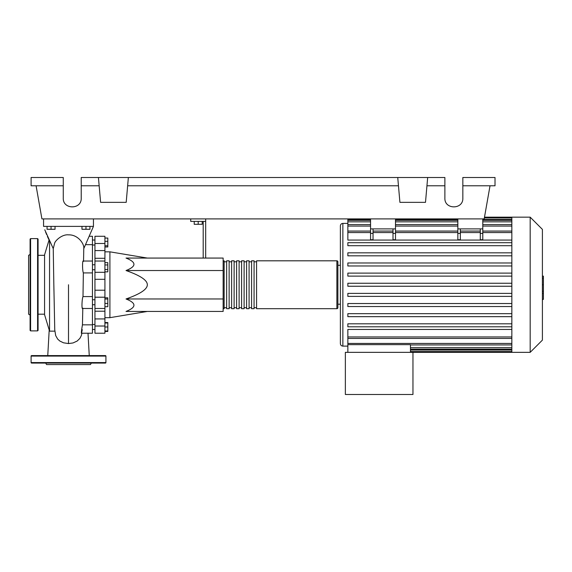 <?xml version="1.0" encoding="UTF-8"?>
<svg xmlns="http://www.w3.org/2000/svg" width="572" height="572" viewBox="0 0 572 572"><rect width="100%" height="100%" fill="white"/><g stroke="black" fill="none" stroke-linecap="round" stroke-linejoin="round"><path stroke-width="0.86" d="M92.45 304.74L94.945 304.74M92.45 299.757L94.945 299.757M147.326 258.065L109.91 251.83L109.91 317.674L104.919 317.674M147.326 284.756C147.383 280.266 140.283 275.525 126.019 270.535C136.572 266.38 136.572 262.219 126.019 258.065L223.144 258.065L223.144 311.44L126.019 311.44C136.572 307.286 136.572 303.124 126.019 298.97C140.283 293.979 147.383 289.239 147.326 284.756M194.215 221.4L194.215 224.295L202.195 224.295L202.195 221.4M198.205 221.4L198.205 224.295M205.684 258.065L205.684 221.4L190.719 221.4L190.719 218.904M205.684 221.4L205.684 218.904M203.196 221.4L203.196 258.065M223.144 298.97L126.019 298.97M223.144 270.535L126.019 270.535M104.919 303.439L107.815 303.439L107.815 297.798L104.919 297.798M104.919 298.992L107.815 298.992M104.919 306.699L107.815 306.699L107.815 303.439M104.919 330.981L107.815 330.981L107.815 322.544L104.919 322.544M104.919 326.991L107.815 326.991M104.919 323.001L107.815 323.001M104.919 331.445L107.815 331.445L107.815 330.981M104.919 238.066L107.815 238.066L107.815 246.968L104.919 246.968M104.919 245.774L107.815 245.774M104.919 241.32L107.815 241.32M104.919 264.95L107.815 264.95L107.815 262.648L104.919 262.648M104.919 271.864L107.815 271.864L107.815 264.95M104.919 269.562L107.815 269.562M104.919 290.204L94.945 290.204L94.945 297.204L104.919 297.204L104.919 236.279L94.945 236.279L94.945 250.579L104.919 250.579M94.945 290.204L94.945 279.3L104.919 279.3M104.919 272.301L94.945 272.301L94.945 279.3M104.919 318.926L94.945 318.926L94.945 326.019L104.919 326.019L104.919 297.204M94.945 318.926L94.945 311.218L104.919 311.218M94.945 297.204L94.945 311.218M104.919 258.287L94.945 258.287L94.945 261.025L104.919 261.025M94.945 258.287L94.945 250.579M104.919 326.019L104.919 333.226L94.945 333.226L94.945 326.019M94.945 272.301L94.945 261.025M223.144 307.7A1.001 1.001 0 0 0 224.145 308.694L224.145 260.811A1.001 1.001 0 0 0 223.144 261.804M336.879 308.694L256.571 308.694L256.571 260.811L336.879 260.811A1.001 1.001 0 0 1 337.88 261.804L337.88 307.7A1.001 1.001 0 0 1 336.879 308.694L336.879 260.811M226.641 261.804L224.145 261.804M226.641 307.7L224.145 307.7M254.075 308.694L251.58 308.694L251.58 260.811L254.075 260.811L254.075 308.694M249.085 308.694L246.589 308.694L246.589 260.811L249.085 260.811L249.085 308.694M244.101 308.694L241.606 308.694L241.606 260.811L244.101 260.811L244.101 308.694M239.11 308.694L236.615 308.694L236.615 260.811L239.11 260.811L239.11 308.694M234.12 308.694L231.624 308.694L231.624 260.811L234.12 260.811L234.12 308.694M229.136 308.694L226.641 308.694L226.641 260.811L229.136 260.811L229.136 308.694M231.624 261.804L229.136 261.804M231.624 307.7L229.136 307.7M236.615 261.804L234.12 261.804M236.615 307.7L234.12 307.7M241.606 261.804L239.11 261.804M241.606 307.7L239.11 307.7M246.589 261.804L244.101 261.804M246.589 307.7L244.101 307.7M251.58 261.804L249.085 261.804M251.58 307.7L249.085 307.7M256.571 261.804L254.075 261.804M256.571 307.7L254.075 307.7M530.18 352.345L530.18 217.16L542.399 229.379L542.399 340.125L530.18 352.345L345.359 352.345L345.359 394.494L412.955 394.494L412.955 352.345M530.18 217.16L511.847 217.16L511.847 352.345M347.855 223.395L342.864 223.395C341.355 223.545 340.519 224.374 340.376 225.89L340.376 343.615C340.519 345.13 341.355 345.96 342.864 346.11L347.855 346.11M340.376 304.211L337.88 304.211L337.88 265.301L340.376 265.301M511.847 336.944L347.855 336.944L347.855 329.436L511.847 329.436M511.847 240.076L347.855 240.076L347.855 218.904M347.855 336.944L347.855 344.644L410.46 344.644L410.46 352.345M347.855 344.644L347.855 352.345M480.294 228.886L480.294 233.412L482.789 233.412L482.789 228.886L457.85 228.886L457.85 239.754L460.346 239.754L460.346 228.886M482.789 233.412L482.789 239.754L480.294 239.754L480.294 233.412M393 228.886L393 233.412L395.495 233.412L395.495 228.886L370.556 228.886L370.556 239.754L373.044 239.754L373.044 228.886M395.495 233.412L395.495 239.754L393 239.754L393 233.412M511.847 293.393L347.855 293.393L347.855 296.389L511.847 296.389M511.847 323.809L347.855 323.809L347.855 326.805L511.847 326.805M511.847 303.532L347.855 303.532L347.855 306.528L511.847 306.528M511.847 313.671L347.855 313.671L347.855 316.666L511.847 316.666M511.847 286.25L347.855 286.25L347.855 283.254L511.847 283.254M511.847 273.116L347.855 273.116L347.855 276.112L511.847 276.112M511.847 242.7L347.855 242.7L347.855 245.695L511.847 245.695M511.847 262.977L347.855 262.977L347.855 265.973L511.847 265.973M511.847 252.838L347.855 252.838L347.855 255.834L511.847 255.834M395.495 218.904L395.495 228.886M370.556 218.904L370.556 228.886M482.789 218.904L482.789 228.886M457.85 218.904L457.85 228.886M542.399 276.14L543.4 276.14L543.4 293.365L542.399 293.365M543.4 291.298L542.399 291.298M543.4 293.365L543.4 299.342L542.399 299.342M543.4 299.342L542.399 299.699M47.941 237.616L49.063 239.961L44.566 254.826L44.566 314.686L49.549 331.145L49.549 240.955M44.766 229.794L53.246 248.634L53.925 290.297M47.054 226.39L47.054 229.279L55.041 229.279L55.041 226.39M51.051 226.39L51.051 229.279M81.975 226.39L81.975 229.279L89.954 229.279L89.954 226.39M85.964 226.39L85.964 229.279M85.721 244.666L92.45 244.666L92.45 236.279L89.668 236.279M81.324 333.226L92.45 333.226L92.45 296.589L82.997 296.589L83.348 272.915C82.182 270.034 82.354 258.351 83.533 261.404L83.777 248.477M83.348 272.915L92.45 272.915L92.45 244.666M92.45 296.589L92.45 272.915M92.45 324.839L82.447 324.839C81.167 331.917 80.981 336.801 82.254 329.608M82.804 308.101C81.589 311.139 81.767 299.435 82.997 296.589L83.176 284.72M55.684 335.607L57.693 339.11L59.846 341.041L63.478 342.8L68.504 343.558L72.987 342.964L77.17 341.041L79.916 338.352L81.346 335.564M43.565 218.904L43.565 226.39L93.45 226.39L83.769 248.634C84.599 244.373 78.3 234.513 68.504 234.856C62.269 234.148 55.362 240.383 54.619 243.214L53.246 248.634M47.826 237.366L47.412 236.422M46.604 234.534L45.588 231.996M93.45 218.904L93.45 226.39M30.094 254.454L28.6 255.319L28.6 314.185L30.094 315.05M30.094 284.756L30.094 239.11L30.595 238.61L30.595 330.895L30.094 330.394L30.094 284.756M38.081 239.11L38.081 330.394L37.58 330.895L37.58 238.61L38.081 239.11M31.095 356.084A0.5 0.5 0 0 1 31.596 355.591L105.42 355.591A0.5 0.5 0 0 1 105.92 356.084L31.095 356.084L31.095 362.569A0.5 0.5 0 0 0 31.596 363.07L105.42 363.07A0.5 0.5 0 0 0 105.92 362.569L105.92 356.084M45.696 363.07L46.561 364.564L90.455 364.564L91.32 363.07M462.841 185.786L495.016 185.786L495.016 177.506L462.841 177.506L462.841 198.205C463.27 209.738 444.444 209.738 444.88 198.205L444.88 177.506L427.67 177.506L425.497 202.345L399.914 202.345L397.74 177.506L427.67 177.506M462.841 198.205C463.27 209.738 444.444 209.738 444.88 198.205M98.434 177.506L128.364 177.506L126.197 202.345L100.608 202.345L98.434 177.506L81.224 177.506L81.224 198.205C81.66 209.738 62.834 209.738 63.27 198.205L63.27 177.506L31.095 177.506L31.095 185.786L63.27 185.786M128.364 177.506L397.74 177.506M426.948 185.786L444.88 185.786M81.224 198.205C81.66 209.738 62.834 209.738 63.27 198.205M81.224 185.786L99.163 185.786M127.642 185.786L398.462 185.786M490.025 185.786L484.184 218.904L41.92 218.904L36.086 185.786M104.919 243.493L94.945 243.493M342.864 223.395L342.864 346.11M511.847 347.662L410.46 347.662M511.847 350.064L410.46 350.064M457.85 233.412L460.346 233.412M457.85 232.561L395.495 232.561M393 232.561L373.044 232.561M370.556 232.561L347.855 232.561M511.847 232.561L482.789 232.561M480.294 232.561L460.346 232.561M370.556 233.412L373.044 233.412M511.847 226.069L482.789 226.069M457.85 226.069L395.495 226.069M370.556 226.069L347.855 226.069M511.847 219.441L482.789 219.441M457.85 219.441L395.495 219.441M370.556 219.441L347.855 219.441M511.847 221.843L482.789 221.843M457.85 221.843L395.495 221.843M370.556 221.843L347.855 221.843M511.847 343.436L347.855 343.436M543.4 284.77L542.399 284.77M543.4 278.207L542.399 278.207M68.504 343.558L68.504 284.756M31.095 362.569L105.92 362.569M94.945 245.009L92.45 245.009M94.945 324.496L92.45 324.496M94.945 269.748L92.45 269.748M147.326 311.44L109.91 317.674M104.919 251.83L109.91 251.83M94.945 264.764L92.45 264.764M94.945 329.486L92.45 329.486M94.945 240.018L92.45 240.018M94.945 308.487L104.919 308.487M511.847 349.156L410.46 349.156M511.847 351.565L410.46 351.565M393 231.067L373.044 231.067M482.789 231.067L511.847 231.067M457.85 231.067L395.495 231.067M460.346 231.067L480.294 231.067M370.556 231.067L347.855 231.067M484.355 217.946L511.847 217.946M347.855 220.349L370.556 220.349M395.495 220.349L457.85 220.349M482.789 220.349L511.847 220.349M347.855 224.574L370.556 224.574M395.495 224.574L457.85 224.574M482.789 224.574L511.847 224.574M511.847 217.16L484.491 217.16M511.847 338.438L347.855 338.438M511.847 344.93L410.46 344.93M38.081 314.185L44.566 314.185M54.833 331.145L49.549 331.145M83.383 261.025L92.45 261.025M82.668 308.487L92.45 308.487M88.009 333.226L89.253 355.591M49.199 329.98L47.762 355.591M81.939 333.226L81.31 335.657M82.439 325.189L82.804 308.144M53.839 284.734L54.755 329.837L55.706 335.657M38.081 255.319L44.566 255.319M30.595 238.61L37.58 238.61M37.58 330.895L30.595 330.895"/></g></svg>
